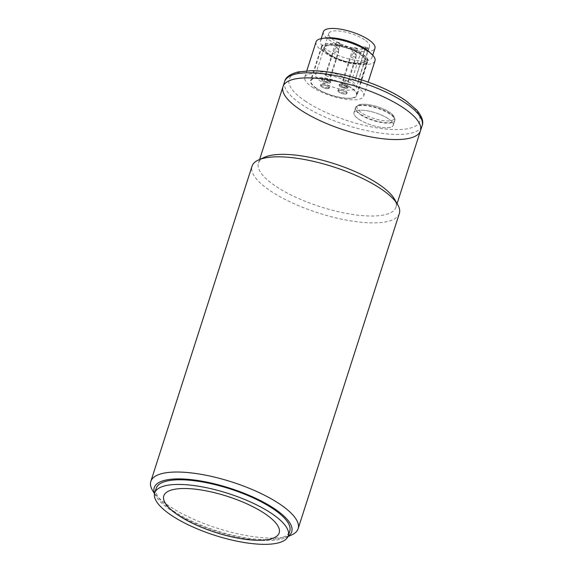 <?xml version="1.0" encoding="UTF-8"?>
<svg xmlns="http://www.w3.org/2000/svg" width="573" height="573" viewBox="0 0 573 573"><rect width="100%" height="100%" fill="white"/><g stroke="black" fill="none" stroke-linecap="round" stroke-linejoin="round"><path stroke-width="0.43" stroke-dasharray="2.87 2.15" d="M365.595 59.442L367.458 60.022L360.868 80.535L358.512 79.805L364.951 59.757L365.595 59.442A21.917 6.869 17.8 0 0 341.429 45.969A21.917 6.869 17.8 0 0 324.289 49.822A21.917 6.869 17.8 0 0 342.582 60.53A21.917 6.869 17.8 0 0 363.69 62.471A21.917 6.869 17.8 0 0 365.202 61.354L367.064 61.927A23.851 7.478 17.8 0 1 350.583 63.223A23.851 7.478 17.8 0 1 327.512 54.213A23.851 7.478 17.8 0 1 321.969 46.7A23.851 7.478 17.8 0 1 345.096 46.298A23.851 7.478 17.8 0 1 367.458 60.022M360.868 80.535A23.851 7.478 -162.2 0 1 360.804 81.796A23.851 7.478 -162.2 0 1 360.481 82.448L367.064 61.927M316.583 88.256A23.851 7.478 17.8 0 1 311.046 80.736A23.851 7.478 17.8 0 1 336.036 80.915A23.851 7.478 17.8 0 1 356.463 95.319A23.851 7.478 17.8 0 1 340.706 97.46A23.851 7.478 17.8 0 1 316.583 88.256M360.481 82.448L358.118 81.717A21.402 6.704 -162.2 0 0 358.469 81.051A21.402 6.704 -162.2 0 0 358.512 79.805M358.118 81.717L364.557 61.669A21.402 6.704 17.8 0 1 363.089 62.736A21.402 6.704 17.8 0 1 342.482 60.845A21.402 6.704 17.8 0 1 324.619 50.388A21.402 6.704 17.8 0 1 324.153 47.917A21.402 6.704 17.8 0 1 344.753 47.509A21.402 6.704 17.8 0 1 364.951 59.757M351.407 80.836A21.402 6.704 -162.2 0 0 329.762 72.57A21.402 6.704 -162.2 0 0 315.623 74.49A21.402 6.704 -162.2 0 0 332.82 87.046A21.402 6.704 -162.2 0 0 356.019 88.242A21.402 6.704 -162.2 0 0 356.377 87.576A21.402 6.704 -162.2 0 0 351.407 80.836M342.267 86.566A2.579 0.809 -162.2 0 0 344.882 87.562A2.579 0.809 -162.2 0 0 346.579 87.332A2.579 0.809 -162.2 0 0 346.121 86.616A2.579 0.809 -162.2 0 0 343.478 85.542A2.579 0.809 -162.2 0 0 341.673 85.749A2.579 0.809 -162.2 0 0 342.267 86.566M324.862 81.18A2.579 0.809 -162.2 0 0 327.47 82.175A2.579 0.809 -162.2 0 0 329.174 81.946A2.579 0.809 -162.2 0 0 328.709 81.23A2.579 0.809 -162.2 0 0 326.066 80.156A2.579 0.809 -162.2 0 0 324.261 80.37A2.579 0.809 -162.2 0 0 324.862 81.18M343.42 80.936A2.579 0.809 -162.2 0 0 346.028 81.932A2.579 0.809 -162.2 0 0 347.732 81.703A2.579 0.809 -162.2 0 0 347.267 80.986A2.579 0.809 -162.2 0 0 344.631 79.912A2.579 0.809 -162.2 0 0 342.826 80.127A2.579 0.809 -162.2 0 0 343.42 80.936M326.016 75.55A2.579 0.809 -162.2 0 0 328.623 76.546A2.579 0.809 -162.2 0 0 330.327 76.316A2.579 0.809 -162.2 0 0 329.862 75.6A2.579 0.809 -162.2 0 0 327.219 74.526A2.579 0.809 -162.2 0 0 325.414 74.741A2.579 0.809 -162.2 0 0 326.016 75.55M339.545 42.932A1.547 0.487 -162.2 0 0 338.02 42.302A1.547 0.487 -162.2 0 0 336.895 42.373A1.547 0.487 -162.2 0 0 338.199 43.347A1.547 0.487 -162.2 0 0 339.832 43.319A1.547 0.487 -162.2 0 0 339.545 42.932M339.223 46.442A2.579 0.809 -162.2 0 0 336.688 45.389A2.579 0.809 -162.2 0 0 334.804 45.518A2.579 0.809 -162.2 0 0 334.775 45.582A2.579 0.809 -162.2 0 0 336.981 47.136A2.579 0.809 -162.2 0 0 339.689 47.158A2.579 0.809 -162.2 0 0 339.696 47.086A2.579 0.809 -162.2 0 0 339.223 46.442M338.392 48.562A1.547 0.487 -162.2 0 0 336.874 47.931A1.547 0.487 -162.2 0 0 335.742 48.003A1.547 0.487 -162.2 0 0 337.046 48.977A1.547 0.487 -162.2 0 0 338.679 48.949A1.547 0.487 -162.2 0 0 338.392 48.562M355.804 53.941A1.547 0.487 -162.2 0 0 354.279 53.31A1.547 0.487 -162.2 0 0 353.154 53.389A1.547 0.487 -162.2 0 0 354.458 54.363A1.547 0.487 -162.2 0 0 356.084 54.328A1.547 0.487 -162.2 0 0 355.804 53.941M355.482 57.45A2.579 0.809 -162.2 0 0 352.947 56.405A2.579 0.809 -162.2 0 0 351.063 56.526A2.579 0.809 -162.2 0 0 351.034 56.591A2.579 0.809 -162.2 0 0 353.24 58.152A2.579 0.809 -162.2 0 0 355.94 58.167A2.579 0.809 -162.2 0 0 355.955 58.095A2.579 0.809 -162.2 0 0 355.482 57.45M338.07 52.071A2.579 0.809 -162.2 0 0 335.534 51.018A2.579 0.809 -162.2 0 0 333.658 51.14A2.579 0.809 -162.2 0 0 333.622 51.212A2.579 0.809 -162.2 0 0 335.835 52.766A2.579 0.809 -162.2 0 0 338.536 52.788A2.579 0.809 -162.2 0 0 338.55 52.716A2.579 0.809 -162.2 0 0 338.07 52.071M356.95 48.318A1.547 0.487 -162.2 0 0 355.432 47.688A1.547 0.487 -162.2 0 0 354.307 47.76A1.547 0.487 -162.2 0 0 355.611 48.734A1.547 0.487 -162.2 0 0 357.237 48.705A1.547 0.487 -162.2 0 0 356.95 48.318M356.635 51.828A2.579 0.809 -162.2 0 0 354.1 50.775A2.579 0.809 -162.2 0 0 352.216 50.897A2.579 0.809 -162.2 0 0 352.187 50.968A2.579 0.809 -162.2 0 0 354.393 52.523A2.579 0.809 -162.2 0 0 357.094 52.544A2.579 0.809 -162.2 0 0 357.108 52.472A2.579 0.809 -162.2 0 0 356.635 51.828M365.202 61.354L364.557 61.669M345.999 91.086A4.641 1.454 17.8 0 1 347.073 92.547A4.641 1.454 17.8 0 1 347.037 92.625A4.641 1.454 17.8 0 1 342.21 92.511A4.641 1.454 17.8 0 1 338.213 89.789A4.641 1.454 17.8 0 1 338.235 89.71A4.641 1.454 17.8 0 1 341.3 89.295A4.641 1.454 17.8 0 1 345.999 91.086M345.669 92.095A4.641 1.454 17.8 0 1 346.751 93.557A4.641 1.454 17.8 0 1 341.888 93.521A4.641 1.454 17.8 0 1 337.912 90.72A4.641 1.454 17.8 0 1 340.978 90.298A4.641 1.454 17.8 0 1 345.669 92.095M345.763 92.26A4.448 1.39 -162.2 0 0 345.526 92.095A4.448 1.39 -162.2 0 0 340.921 90.355A4.448 1.39 -162.2 0 0 338.084 90.856A4.448 1.39 -162.2 0 0 341.902 93.463A4.448 1.39 -162.2 0 0 346.529 93.571A4.448 1.39 -162.2 0 0 345.763 92.26M328.171 87.726A4.641 1.454 17.8 0 1 323.322 86.566A4.641 1.454 17.8 0 1 320.808 84.41A4.641 1.454 17.8 0 1 320.823 84.324A4.641 1.454 17.8 0 1 323.888 83.909A4.641 1.454 17.8 0 1 328.587 85.699A4.641 1.454 17.8 0 1 329.661 87.16A4.641 1.454 17.8 0 1 329.633 87.239A4.641 1.454 17.8 0 1 328.171 87.726M327.849 88.736A4.641 1.454 17.8 0 1 322.886 87.519A4.641 1.454 17.8 0 1 320.5 85.334A4.641 1.454 17.8 0 1 325.364 85.37A4.641 1.454 17.8 0 1 329.339 88.17A4.641 1.454 17.8 0 1 327.849 88.736M327.72 88.65A4.448 1.39 -162.2 0 0 329.117 88.185A4.448 1.39 -162.2 0 0 328.35 86.874A4.448 1.39 -162.2 0 0 323.688 85.005A4.448 1.39 -162.2 0 0 320.672 85.47A4.448 1.39 -162.2 0 0 323.086 87.54A4.448 1.39 -162.2 0 0 327.72 88.65M323.057 80.156A4.641 1.454 17.8 0 1 321.962 78.78A4.641 1.454 17.8 0 1 321.976 78.694A4.641 1.454 17.8 0 1 325.041 78.279A4.641 1.454 17.8 0 1 329.74 80.07A4.641 1.454 17.8 0 1 330.814 81.531A4.641 1.454 17.8 0 1 330.779 81.61A4.641 1.454 17.8 0 1 327.627 81.925A4.641 1.454 17.8 0 1 323.057 80.156M322.728 81.165A4.641 1.454 17.8 0 1 321.654 79.704A4.641 1.454 17.8 0 1 326.517 79.74A4.641 1.454 17.8 0 1 330.492 82.541A4.641 1.454 17.8 0 1 327.427 82.956A4.641 1.454 17.8 0 1 322.728 81.165M329.504 81.251A4.448 1.39 -162.2 0 0 324.834 79.375A4.448 1.39 -162.2 0 0 321.825 79.848A4.448 1.39 -162.2 0 0 322.871 81.165A4.448 1.39 -162.2 0 0 327.247 82.863A4.448 1.39 -162.2 0 0 330.27 82.555A4.448 1.39 -162.2 0 0 329.504 81.251M340.878 83.515A4.641 1.454 17.8 0 1 347.145 85.456A4.641 1.454 17.8 0 1 348.226 86.917A4.641 1.454 17.8 0 1 348.191 86.996A4.641 1.454 17.8 0 1 343.363 86.881A4.641 1.454 17.8 0 1 339.366 84.167A4.641 1.454 17.8 0 1 339.388 84.081A4.641 1.454 17.8 0 1 340.878 83.515M340.555 84.525A4.641 1.454 17.8 0 1 345.519 85.742A4.641 1.454 17.8 0 1 347.904 87.927A4.641 1.454 17.8 0 1 343.041 87.891A4.641 1.454 17.8 0 1 339.066 85.091A4.641 1.454 17.8 0 1 340.555 84.525M340.677 84.611A4.448 1.39 -162.2 0 0 339.23 85.227A4.448 1.39 -162.2 0 0 343.055 87.834A4.448 1.39 -162.2 0 0 347.682 87.941A4.448 1.39 -162.2 0 0 346.916 86.63A4.448 1.39 -162.2 0 0 340.677 84.611M393.049 125.709A20.628 6.468 -162.2 0 0 393.236 125.294A20.628 6.468 -162.2 0 0 376.253 113.06A20.628 6.468 -162.2 0 0 354.135 112.265A20.628 6.468 -162.2 0 0 353.949 112.68A20.628 6.468 -162.2 0 0 370.932 124.921A20.628 6.468 -162.2 0 0 393.049 125.709M364.578 39.802A21.402 6.704 -162.2 0 0 342.933 31.536A21.402 6.704 -162.2 0 0 328.795 33.456A21.402 6.704 -162.2 0 0 347.123 46.384A21.402 6.704 -162.2 0 0 369.549 46.542A21.402 6.704 -162.2 0 0 364.578 39.802M367.952 60.172A24.367 7.635 -162.2 0 0 345.132 46.141A24.367 7.635 -162.2 0 0 321.482 46.542A24.367 7.635 -162.2 0 0 327.14 54.22A24.367 7.635 -162.2 0 0 350.74 63.431A24.367 7.635 -162.2 0 0 367.565 62.085L361.126 82.132A24.367 7.635 -162.2 0 0 361.441 81.488A24.367 7.635 -162.2 0 0 361.52 80.22L367.952 60.172L365.094 59.291A21.402 6.704 -162.2 0 0 360.088 53.79A21.402 6.704 -162.2 0 0 338.442 45.525A21.402 6.704 -162.2 0 0 324.304 47.444A21.402 6.704 -162.2 0 0 341.508 60A21.402 6.704 -162.2 0 0 364.707 61.196L368.711 49.113A21.402 6.704 -162.2 0 0 368.804 48.877A21.402 6.704 -162.2 0 0 368.905 48.161L365.631 47.151A1.547 0.487 -162.2 0 0 364.056 47.165A1.547 0.487 -162.2 0 0 365.438 48.103L368.711 49.113M365.094 59.291L368.389 49.027L365.28 48.068A3.094 0.967 -162.2 0 0 362.143 48.075A3.094 0.967 -162.2 0 0 364.894 49.98L368.002 50.94M365.631 47.151L368.905 48.161L368.389 49.027M323.394 31.723A27.074 8.488 -162.2 0 0 346.579 48.082A27.074 8.488 -162.2 0 0 374.95 48.275M360.238 114.521A20.628 6.468 -162.2 0 0 381.102 122.486A20.628 6.468 -162.2 0 0 394.733 120.631A20.628 6.468 -162.2 0 0 377.07 108.168A20.628 6.468 -162.2 0 0 355.446 108.018A20.628 6.468 -162.2 0 0 360.238 114.521M311.927 86.924A30.942 9.698 -162.2 0 0 343.22 98.864A30.942 9.698 -162.2 0 0 363.662 96.092A30.942 9.698 -162.2 0 0 337.168 77.398A30.942 9.698 -162.2 0 0 304.743 77.169A30.942 9.698 -162.2 0 0 311.927 86.924M326.51 37.918A27.074 8.488 -162.2 0 0 320.4 41.048A27.074 8.488 -162.2 0 0 326.689 49.586A27.074 8.488 -162.2 0 0 354.071 60.036A27.074 8.488 -162.2 0 0 371.956 57.601A27.074 8.488 -162.2 0 0 368.811 51.498M316.067 41.886A30.942 9.698 -162.2 0 0 323.258 51.642A30.942 9.698 -162.2 0 0 354.551 63.582A30.942 9.698 -162.2 0 0 374.993 60.802M358.741 119.184A20.628 6.468 -162.2 0 0 379.605 127.149A20.628 6.468 -162.2 0 0 393.236 125.294A20.628 6.468 -162.2 0 0 375.573 112.831A20.628 6.468 -162.2 0 0 353.949 112.68A20.628 6.468 -162.2 0 0 358.741 119.184M316.21 88.256A24.367 7.635 17.8 0 1 310.552 80.578A24.367 7.635 17.8 0 1 336.086 80.757A24.367 7.635 17.8 0 1 356.95 95.476A24.367 7.635 17.8 0 1 340.856 97.668A24.367 7.635 17.8 0 1 316.21 88.256M364.707 61.196L367.565 62.085M361.126 82.132L355.16 80.284L365.438 48.103M361.52 80.22L355.554 78.379A3.094 0.967 -162.2 0 0 352.409 78.386A3.094 0.967 -162.2 0 0 355.16 80.284M163.806 495.824L163.792 495.867A60.595 18.988 17.8 0 1 163.806 495.824A60.595 18.988 17.8 0 1 227.302 496.261A60.595 18.988 17.8 0 1 279.194 532.869A60.595 18.988 17.8 0 1 279.187 532.89M156.207 488.289A70.135 21.982 -162.2 0 0 216.265 530.655A70.135 21.982 -162.2 0 0 289.759 531.171M282.99 86.652A72.198 22.626 -162.2 0 0 320.078 120.667A72.198 22.626 -162.2 0 0 397.254 139.554A72.198 22.626 -162.2 0 0 420.475 130.794M154.574 493.432A72.198 22.626 -162.2 0 0 155.806 496.003A72.198 22.626 -162.2 0 0 268.508 540.561A72.198 22.626 -162.2 0 0 285.59 537.675A72.198 22.626 -162.2 0 0 288.097 536.299M264.568 157.253A72.198 22.626 -162.2 0 0 258.437 163.126A72.198 22.626 -162.2 0 0 295.532 197.141A72.198 22.626 -162.2 0 0 372.701 216.028A72.198 22.626 -162.2 0 0 395.922 207.261A72.198 22.626 -162.2 0 0 394.353 198.917M399.338 213.507A77.355 24.245 17.8 0 1 374.455 222.89A77.355 24.245 17.8 0 1 291.772 202.656A77.355 24.245 17.8 0 1 252.027 166.206M152.504 490.359A77.355 24.245 -162.2 0 0 273.257 538.104A77.355 24.245 -162.2 0 0 291.564 535.003M355.761 107.201A20.628 6.468 -162.2 0 0 355.575 107.617A20.628 6.468 -162.2 0 0 373.245 120.079A20.628 6.468 -162.2 0 0 394.861 120.23A20.628 6.468 -162.2 0 0 377.879 107.996A20.628 6.468 -162.2 0 0 355.761 107.201M357.187 106.22A19.568 6.131 -162.2 0 0 372.471 118.002A19.568 6.131 -162.2 0 0 393.973 119.163A19.568 6.131 -162.2 0 0 380.128 107.66A19.568 6.131 -162.2 0 0 374.871 105.976A19.568 6.131 -162.2 0 0 357.187 106.22M284.638 81.524A72.198 22.626 -162.2 0 0 301.405 104.279A72.198 22.626 -162.2 0 0 374.427 132.148A72.198 22.626 -162.2 0 0 422.122 125.666M305.051 100.977A68.588 21.495 -162.2 0 0 416.564 125.372A68.588 21.495 -162.2 0 0 341.658 74.64A68.588 21.495 -162.2 0 0 305.051 100.977M355.554 78.379L365.638 47.065C362.286 46.893 363.962 46.241 362.143 48.075L352.409 78.386M321.969 46.7L311.046 80.736M360.804 81.796L356.463 95.319M324.153 47.917L315.623 74.49M358.469 81.051L356.377 87.576M336.895 42.373L334.804 45.518M339.832 43.319L339.696 47.086M353.154 53.389L351.063 56.526M356.084 54.328L355.955 58.095M329.174 81.946L338.536 52.788M324.261 80.37L333.622 51.212M354.307 47.76L352.216 50.897M357.237 48.705L357.108 52.472M330.327 76.316L339.689 47.158M325.414 74.741L334.775 45.582M347.732 81.703L357.094 52.544M342.826 80.127L352.187 50.968M335.742 48.003L333.658 51.14M338.679 48.949L338.55 52.716M346.579 87.332L355.94 58.167M341.673 85.749L351.034 56.591M363.089 62.736L363.69 62.471M324.619 50.388L324.289 49.822M346.751 93.557L347.073 92.547M337.912 90.72L338.235 89.71M346.529 93.571L347.037 92.625M338.084 90.856L338.213 89.789M329.339 88.17L329.661 87.16M320.5 85.334L320.823 84.324M329.117 88.185L329.633 87.239M320.672 85.47L320.808 84.41M330.492 82.541L330.814 81.531M321.654 79.704L321.976 78.694M330.27 82.555L330.779 81.61M321.825 79.848L321.962 78.78M347.904 87.927L348.226 86.917M339.066 85.091L339.388 84.081M347.682 87.941L348.191 86.996M339.23 85.227L339.366 84.167M394.733 120.631L393.236 125.294L394.861 120.23L393.966 116.24C393.014 114.621 389.325 111.226 380.128 107.66A61.884 61.884 0 0 0 374.871 105.976C365.316 103.52 360.345 104.136 358.626 104.895L355.89 106.922L353.949 112.68L355.446 108.018M328.795 33.456L324.304 47.444M369.549 46.542L368.804 48.877M321.188 38.599L320.4 41.048M372.744 55.151L371.956 57.601M363.662 96.092L368.153 82.104M304.743 77.169L306.784 70.801M321.482 46.542L310.552 80.578M361.441 81.488L356.95 95.476M285.59 537.675L287.961 536.615M155.806 496.003L154.502 493.768M395.922 207.261L397.096 203.608M258.437 163.126L259.612 159.466"/><path stroke-width="0.86" d="M299.758 109.407A72.198 22.626 -162.2 0 0 372.779 137.276A72.198 22.626 -162.2 0 0 420.475 130.794A72.198 22.626 -162.2 0 0 358.648 87.182A72.198 22.626 -162.2 0 0 282.99 86.652A72.198 22.626 -162.2 0 0 299.758 109.407M372.744 55.151L374.95 48.275A27.074 8.488 -162.2 0 0 368.661 39.745A27.074 8.488 -162.2 0 0 341.279 29.295A27.074 8.488 -162.2 0 0 323.394 31.723L321.188 38.599M368.153 82.104L374.993 60.802A30.942 9.698 -162.2 0 0 371.397 53.833L368.811 51.498A27.074 8.488 -162.2 0 0 365.667 49.07A27.074 8.488 -162.2 0 0 329.11 37.761A27.074 8.488 -162.2 0 0 326.51 37.918L323.05 38.305A30.942 9.698 -162.2 0 0 316.067 41.886L306.784 70.801M371.397 53.833A30.942 9.698 -162.2 0 0 323.05 38.305M279.187 532.89A60.595 18.988 17.8 0 1 239.127 538.305A60.595 18.988 17.8 0 1 177.881 514.919A60.595 18.988 17.8 0 1 163.799 495.846A60.595 18.988 17.8 0 1 227.288 496.311A60.595 18.988 17.8 0 1 279.18 532.919A60.595 18.988 17.8 0 1 239.149 538.355A60.595 18.988 17.8 0 1 177.866 514.962A60.595 18.988 17.8 0 1 163.792 495.867M288.262 535.834L289.759 531.171A70.135 21.982 -162.2 0 0 273.471 509.068A70.135 21.982 -162.2 0 0 202.541 481.993A70.135 21.982 -162.2 0 0 156.207 488.289L154.71 492.952A70.135 21.982 -162.2 0 0 214.768 535.318A70.135 21.982 -162.2 0 0 288.262 535.834A70.135 21.982 -162.2 0 0 271.974 513.73A70.135 21.982 -162.2 0 0 201.044 486.656A70.135 21.982 -162.2 0 0 154.71 492.952M397.096 203.608L420.475 130.794A72.198 22.626 -162.2 0 0 358.648 87.182A72.198 22.626 -162.2 0 0 282.99 86.652L284.638 81.524A72.198 22.626 -162.2 0 1 360.295 82.054A72.198 22.626 -162.2 0 1 422.122 125.666C423.834 121.777 422.079 116.606 416.865 110.145L406.185 100.927C394.432 92.805 379.634 85.8 361.799 79.933C343.112 73.946 326.345 70.866 311.497 70.687L297.924 71.969C289.995 74.132 285.569 77.319 284.638 81.524M288.097 536.299A72.198 22.626 -162.2 0 0 229.902 488.189A72.198 22.626 -162.2 0 0 154.574 493.432M397.655 204.561L394.353 198.917A72.198 22.626 -162.2 0 0 334.095 163.649A72.198 22.626 -162.2 0 0 264.568 157.253L258.602 159.917A77.355 24.245 17.8 0 1 276.909 156.823A77.355 24.245 17.8 0 1 397.655 204.561A77.355 24.245 17.8 0 1 399.338 213.507L298.132 528.714A77.355 24.245 -162.2 0 0 231.893 481.986A77.355 24.245 -162.2 0 0 150.828 481.42A77.355 24.245 -162.2 0 0 152.504 490.359L154.502 493.768M150.828 481.42L252.027 166.206A77.355 24.245 17.8 0 1 258.602 159.917M287.961 536.615L291.564 535.003A77.355 24.245 -162.2 0 0 298.132 528.714M420.475 130.794L422.122 125.666M259.612 159.466L282.99 86.652"/></g></svg>
